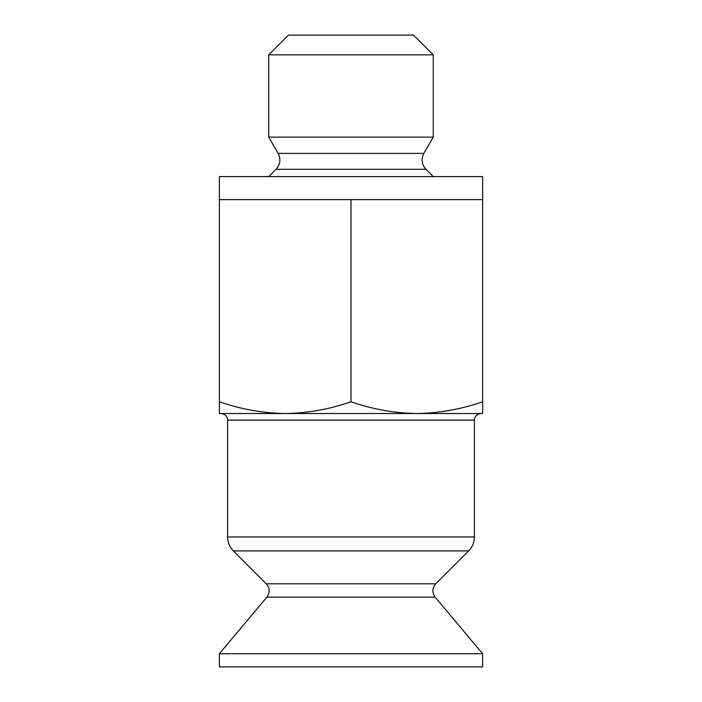 <?xml version="1.0" encoding="UTF-8"?>
<svg xmlns="http://www.w3.org/2000/svg" width="702" height="702" viewBox="0 0 702 702"><rect width="100%" height="100%" fill="white"/><g stroke="black" fill="none" stroke-linecap="round" stroke-linejoin="round"><path stroke-width="1.05" d="M474.394 420.103C474.754 416.146 476.948 413.952 480.975 413.522L416.812 413.522C439.198 413.188 461.135 409.275 482.625 401.763L482.625 413.522L285.188 413.522C262.82 413.18 240.883 409.266 219.375 401.763L219.375 413.522L285.188 413.522L221.016 413.522C225.052 413.952 227.246 416.146 227.606 420.103L227.606 536.969L474.394 536.969L474.394 420.103L227.606 420.103M416.812 413.522C394.445 413.18 372.508 409.266 351 401.763C329.51 409.275 307.573 413.188 285.188 413.522M219.375 401.763L219.375 199.631L482.625 199.631L482.625 401.763M482.625 666.9L219.375 666.9L219.375 653.737L482.625 653.737L482.625 666.9M482.625 199.631L482.625 176.597L219.375 176.597L219.375 199.631M433.266 137.109L268.734 137.109L278.141 153.396L423.859 153.396L433.266 137.109L433.266 54.844L268.734 54.844L268.734 137.109M433.266 54.844L413.522 35.1L288.478 35.1L268.734 54.844M351 401.763L351 199.631M482.625 653.737L435.143 597.148L266.857 597.148L219.375 653.737M435.723 583.818L266.277 583.818L233.389 550.93L468.611 550.93L435.723 583.818C432.099 588.188 431.897 592.628 435.143 597.148M433.266 176.597L425.956 169.287L276.044 169.287L268.734 176.597M266.857 597.148C270.103 592.628 269.901 588.188 266.277 583.818M474.403 536.969C474.315 542.392 472.393 547.042 468.611 550.93M227.597 536.969C227.685 542.392 229.607 547.042 233.389 550.93M425.956 169.287C421.683 164.461 420.981 159.161 423.859 153.396M276.044 169.287C280.317 164.461 281.019 159.161 278.141 153.396"/></g></svg>
